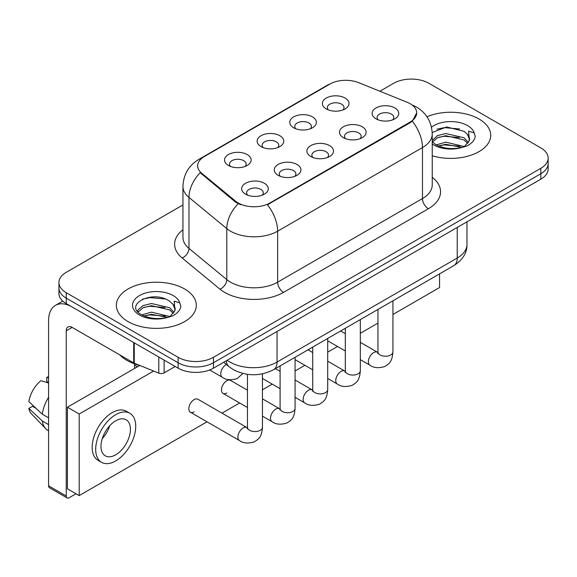 <?xml version="1.0" encoding="UTF-8"?>
<svg xmlns="http://www.w3.org/2000/svg" width="577" height="577" viewBox="0 0 577 577"><rect width="100%" height="100%" fill="white"/><g stroke="black" fill="none" stroke-linecap="round" stroke-linejoin="round"><path stroke-width="0.87" d="M293.65 127.769L293.65 127.769A13.321 7.696 180 0 1 293.65 116.893A13.321 7.696 180 0 1 312.489 116.893A13.321 7.696 180 0 1 312.489 127.769A13.321 7.696 180 0 1 293.65 127.769M310.303 128.794A8.33 4.811 0 0 0 311.4 126.413A8.33 4.811 0 0 0 308.955 123.016A8.33 4.811 0 0 0 299.881 121.971A8.33 4.811 0 0 0 294.746 126.413A8.33 4.811 0 0 0 295.835 128.794M261.028 146.608L261.028 146.608A13.321 7.696 180 0 1 261.028 135.725A13.321 7.696 180 0 1 279.874 135.725A13.321 7.696 180 0 1 279.874 146.608A13.321 7.696 180 0 1 261.028 146.608M277.688 147.625A8.33 4.811 0 0 0 278.778 145.245A8.33 4.811 0 0 0 276.34 141.848A8.33 4.811 0 0 0 267.259 140.802A8.33 4.811 0 0 0 262.124 145.245A8.33 4.811 0 0 0 263.213 147.625M228.405 165.44L228.405 165.44A13.321 7.696 180 0 1 228.405 154.564A13.321 7.696 180 0 1 247.252 154.564A13.321 7.696 180 0 1 247.252 165.44A13.321 7.696 180 0 1 228.405 165.44M245.066 166.457A8.33 4.811 0 0 0 246.155 164.077A8.33 4.811 0 0 0 243.718 160.68A8.33 4.811 0 0 0 234.644 159.634A8.33 4.811 0 0 0 229.502 164.077A8.33 4.811 0 0 0 230.591 166.457M326.272 108.938L326.272 108.938A13.321 7.696 180 0 1 326.272 98.061A13.321 7.696 180 0 1 345.111 98.061A13.321 7.696 180 0 1 345.111 108.938A13.321 7.696 180 0 1 326.272 108.938M342.926 109.962A8.33 4.811 0 0 0 344.015 107.582A8.33 4.811 0 0 0 341.577 104.177A8.33 4.811 0 0 0 332.503 103.139A8.33 4.811 0 0 0 327.361 107.582A8.33 4.811 0 0 0 328.457 109.962M343.402 137.665L343.402 137.665A13.321 7.696 180 0 1 343.402 126.789A13.321 7.696 180 0 1 362.248 126.789A13.321 7.696 180 0 1 362.248 137.665A13.321 7.696 180 0 1 343.402 137.665M360.062 138.682A8.33 4.811 0 0 0 361.152 136.309A8.33 4.811 0 0 0 358.714 132.905A8.33 4.811 0 0 0 349.64 131.866A8.33 4.811 0 0 0 344.498 136.309A8.33 4.811 0 0 0 345.587 138.682M310.787 156.497L310.787 156.497A13.321 7.696 180 0 1 310.787 145.62A13.321 7.696 180 0 1 329.626 145.62A13.321 7.696 180 0 1 329.626 156.497A13.321 7.696 180 0 1 310.787 156.497M327.44 157.521A8.33 4.811 0 0 0 328.529 155.141A8.33 4.811 0 0 0 326.092 151.737A8.33 4.811 0 0 0 317.018 150.698A8.33 4.811 0 0 0 311.876 155.141A8.33 4.811 0 0 0 312.972 157.521M278.164 175.329L278.164 175.329A13.321 7.696 180 0 1 278.164 164.452A13.321 7.696 180 0 1 297.004 164.452A13.321 7.696 180 0 1 297.004 175.329A13.321 7.696 180 0 1 278.164 175.329M294.818 176.353A8.33 4.811 0 0 0 295.914 173.973A8.33 4.811 0 0 0 293.469 170.576A8.33 4.811 0 0 0 284.396 169.53A8.33 4.811 0 0 0 279.254 173.973A8.33 4.811 0 0 0 280.35 176.353M245.542 194.168L245.542 194.168A13.321 7.696 180 0 1 245.542 183.284A13.321 7.696 180 0 1 264.381 183.284A13.321 7.696 180 0 1 264.381 194.168A13.321 7.696 180 0 1 245.542 194.168M262.196 195.185A8.33 4.811 0 0 0 263.292 192.805A8.33 4.811 0 0 0 260.854 189.407A8.33 4.811 0 0 0 251.774 188.362A8.33 4.811 0 0 0 246.639 192.805A8.33 4.811 0 0 0 247.728 195.185M376.024 118.833L376.024 118.833A13.321 7.696 180 0 1 376.024 107.957A13.321 7.696 180 0 1 394.863 107.957A13.321 7.696 180 0 1 394.863 118.833A13.321 7.696 180 0 1 376.024 118.833M392.677 119.85A8.33 4.811 0 0 0 393.774 117.47A8.33 4.811 0 0 0 391.336 114.073A8.33 4.811 0 0 0 382.255 113.034A8.33 4.811 0 0 0 377.12 117.47A8.33 4.811 0 0 0 378.209 119.85M407.117 102.252A22.481 12.982 180 0 1 410.117 103.701A22.481 12.982 180 0 1 416.702 112.883A22.481 12.982 180 0 1 410.117 122.064L269.978 202.967A22.481 12.982 180 0 1 235.661 201.236L201.712 173.244A22.481 12.982 180 0 1 197.651 165.801A22.481 12.982 180 0 1 204.236 156.619L329.835 84.105A22.481 12.982 180 0 1 358.627 82.648L407.117 102.252M479.011 119.006A39.972 23.08 0 0 0 426.958 116.778A39.972 23.08 0 0 1 479.011 119.006A39.972 23.08 0 0 1 490.717 135.321A39.972 23.08 0 0 0 479.011 119.006M184.597 288.976A39.972 23.08 0 0 0 141.04 283.978A39.972 23.08 0 0 0 116.366 305.298A39.972 23.08 0 0 0 128.072 321.613A39.972 23.08 0 0 0 171.636 326.618A39.972 23.08 0 0 0 196.31 305.298A39.972 23.08 0 0 0 184.597 288.976A39.972 23.08 0 0 0 141.04 283.978A39.972 23.08 0 0 0 116.366 305.298A39.972 23.08 0 0 0 128.072 321.613A39.972 23.08 0 0 0 171.636 326.618A39.972 23.08 0 0 0 196.31 305.298A39.972 23.08 0 0 0 184.597 288.976M416.702 112.883L412.295 121.148L410.117 122.728L267.447 204.777A29.146 16.827 60 0 1 277.631 231.182A33.307 19.229 180 0 1 230.526 231.182A33.307 19.229 180 0 1 226.797 228.615L188.967 197.428A33.307 19.229 180 0 1 182.945 186.393L182.945 237.392A33.307 19.229 0 0 0 188.967 248.42L226.797 279.614A33.307 19.229 0 0 0 230.526 282.182A33.307 19.229 0 0 0 277.631 282.182L422.479 198.553A33.307 19.229 0 0 0 432.238 184.95L432.238 133.958A33.307 19.229 180 0 1 422.479 147.561A29.146 16.827 -120 0 0 412.295 121.148M182.945 204.95L66.247 272.322A24.984 14.425 0 0 0 58.933 282.521L58.933 293.397A24.984 14.425 0 0 0 66.247 303.596L178.12 368.184L178.12 362.745A24.984 14.425 0 0 0 213.454 362.745L540.837 173.735A24.984 14.425 0 0 0 548.15 163.536A24.984 14.425 0 0 1 540.837 173.735L213.454 362.745A24.984 14.425 0 0 1 178.12 362.745L66.247 298.158L178.12 362.745L178.12 357.307A24.984 14.425 0 0 0 213.454 357.307L540.837 168.296A24.984 14.425 0 0 0 548.15 158.098A24.984 14.425 0 0 0 540.837 147.9L428.956 83.312A24.984 14.425 0 0 0 393.629 83.312L379.89 91.245M58.933 287.959A24.984 14.425 0 0 0 66.247 298.158A24.984 14.425 0 0 1 58.933 287.959M240.71 204.777L235.661 202.224L200.205 172.696A29.146 19.495 129.5 0 0 188.967 197.428L188.967 248.42A8.33 5.568 -50.5 0 1 182.144 257.977A41.638 24.039 180 0 1 182.945 229.769M432.238 155.776A39.972 23.08 0 0 0 490.717 135.321A39.972 23.08 0 0 1 432.238 155.776M58.933 282.521A24.984 14.425 0 0 0 66.247 292.719L178.12 357.307M178.12 368.184A24.984 14.425 0 0 0 213.454 368.184L540.837 179.173A24.984 14.425 0 0 0 548.15 168.974L548.15 158.098M432.238 141.711L435.657 144.575C442.941 148.52 451.553 149.53 461.485 147.597L466.771 146.053C471.856 143.449 474.676 140.189 475.239 136.28L474.193 132.912L468.632 131.159L469.289 140.694L469.57 139.403A18.825 10.869 0 0 0 467.442 134.383L464.074 131.311L446.598 126.962L432.202 132.53M469.289 140.694L464.694 146.241M436.212 144.899L445.87 142.166L464.254 146.551M438.426 145.988L445.87 144.322L462.163 147.445M432.238 140.507L437.431 135.624L445.87 133.532L464.052 137.78L468.43 142.339M432.512 142.029L437.431 137.78L445.87 135.689L464.052 139.944L467.702 143.363M467.442 134.383L469.555 139.656M437.013 129.14L444.391 127.64L459.58 128.981M438.405 137.362L444.391 136.273L459.393 137.564M438.433 145.988L444.391 144.914L459.393 146.197M119.828 354.927A41.638 24.039 0 0 0 126.897 360.365A41.638 24.039 0 0 0 139.692 365.407M174.889 310.671L175.163 309.373A18.825 10.869 0 0 0 173.035 304.353L169.667 301.281C152.314 289.005 123.399 305.031 141.25 314.544C148.534 318.497 157.146 319.507 167.078 317.574L172.364 316.03C177.449 313.419 180.269 310.166 180.832 306.257L179.786 302.882L174.218 301.136L174.881 310.664L170.287 316.21M141.805 314.869L151.462 312.143L169.847 316.528M164.986 316.174L149.984 314.883L144.026 315.965L151.462 314.299L167.756 317.422M137.586 311.378L138.155 309.755L143.024 305.601L151.462 303.509L169.645 307.757L174.023 312.308M138.105 312.006L143.024 307.757L151.462 305.666L169.645 309.914L173.295 313.34M173.035 304.353L175.148 309.633M142.606 299.11L149.984 297.617L165.173 298.958M143.998 307.339L149.984 306.25L164.986 307.534M164.135 360.113L164.135 372.865L175.177 366.489M133.705 342.543L72.139 306.993A33.307 19.229 -120 0 0 55.486 305.348A33.307 19.229 -120 0 0 48.583 320.596L48.583 485.812L66.247 496.011L66.247 330.794A8.33 4.811 60 0 1 67.971 326.979A8.33 4.811 60 0 1 72.139 327.39L133.705 362.94L133.705 342.543A4.162 2.402 0 0 0 134.261 342.81M66.247 496.011A4.162 2.402 120 0 0 67.112 497.915L49.449 487.716A4.162 2.402 -60 0 1 48.583 485.812M67.112 497.915A4.162 2.402 120 0 0 69.19 497.713L76.02 493.768M134.549 368.458L134.549 363.856M164.135 372.865A4.162 2.402 180 0 1 158.805 373.131L134.261 363.207A4.162 2.402 180 0 1 133.705 362.94M262.456 373.838L262.456 427.24C261.605 437.806 258.561 438.938 254.37 441.823C248.182 443.735 243.205 443.302 239.441 440.525A7.494 4.327 -60 0 1 238.294 434.524A7.494 4.327 -60 0 1 243.184 427.918A7.494 4.327 -60 0 1 243.523 427.737A7.494 4.327 -60 0 1 246.934 427.55L197.889 399.226A7.494 4.327 120 0 0 194.139 399.601A7.494 4.327 120 0 0 189.242 406.201A7.494 4.327 120 0 0 190.388 412.209A7.494 4.327 120 0 0 194.139 411.841M247.468 390.189L230.504 380.394A7.494 4.327 120 0 0 226.761 380.77A7.494 4.327 120 0 0 221.864 387.369A7.494 4.327 120 0 0 223.01 393.377A7.494 4.327 120 0 0 226.761 393.002M392.937 314.465L439.559 287.555L439.559 273.873M153.633 371.04L79.2 414.012L79.2 495.6L207.02 421.809M222.008 413.154L239.635 402.977M262.456 389.8L272.257 384.145M295.078 370.968L304.88 365.306M327.7 352.136L337.502 346.474M360.322 333.304L377.949 323.12M139.778 365.443L67.422 407.211L67.422 488.806L79.2 495.6M79.2 414.012L67.422 407.211M408.451 291.832A28.309 16.344 120 0 0 410.117 290.952A28.309 16.344 120 0 0 411.783 289.906M115.71 454.806A20.815 12.016 120 0 0 129.306 436.464A20.815 12.016 120 0 0 126.118 419.782A20.815 12.016 120 0 0 115.71 420.813A20.815 12.016 120 0 0 102.107 439.155A20.815 12.016 120 0 0 105.302 455.837A20.815 12.016 120 0 0 115.71 454.806M102.259 438.671A20.815 12.016 120 0 0 109.731 425.732M48.583 377.827L46.816 377.286L46.816 381.469L48.583 382.493M129.868 413.291L126.334 411.25A28.309 16.344 120 0 0 112.176 412.656A28.309 16.344 120 0 0 93.683 437.604A28.309 16.344 120 0 0 98.018 460.287L101.552 462.328A28.309 16.344 120 0 0 115.71 460.929A28.309 16.344 120 0 0 134.203 435.981A28.309 16.344 120 0 0 129.868 413.291A28.309 16.344 120 0 0 115.71 414.69A28.309 16.344 120 0 0 97.21 439.645A28.309 16.344 120 0 0 101.552 462.328M48.583 397.293A27.48 15.867 120 0 0 42.33 414.221L28.85 401.614A21.652 12.499 120 0 1 40.931 380.69L48.583 383.013M48.583 417.835L42.33 414.221M36.142 408.437L32.471 406.316L28.85 408.408L42.33 421.022L48.583 424.636M42.33 421.022A27.48 15.867 120 0 0 45.72 428.697A27.48 15.867 120 0 0 47.797 430.334L48.583 430.788M48.583 376.795A21.652 12.499 120 0 0 46.816 377.286M28.85 408.408A21.652 12.499 120 0 0 31.41 413.796L45.72 428.697M269.978 202.967L269.978 203.638M235.661 201.236L235.661 202.224M201.712 173.244L201.712 174.232M410.117 122.064L410.117 122.728M283.523 292.38A8.33 4.811 60 0 1 277.631 282.182L277.631 231.182L422.479 147.561L422.479 198.553A8.33 4.811 60 0 0 428.372 208.751L283.523 292.38A41.638 24.039 180 0 1 224.641 292.38A41.638 24.039 180 0 1 219.974 289.171L182.144 257.977M432.238 133.958C431.675 121.985 426.41 113.005 416.443 107.019L412.238 104.971A29.146 13.646 112 0 0 411.848 104.826M201.755 158.322A29.146 16.827 -120 0 0 198.733 159.454C188.773 165.44 183.508 174.42 182.945 186.393M198.733 159.454L327.39 85.18A29.146 16.827 60 0 1 329.597 84.242M238.15 203.768A29.146 19.495 129.5 0 0 226.797 228.615L226.797 279.614A8.33 5.568 -50.5 0 1 219.974 289.171M432.238 177.327A41.638 24.039 180 0 1 428.372 208.751M213.454 357.307L213.454 368.184M540.837 168.296L540.837 179.173M66.247 292.719L66.247 303.596M227.179 360.264A33.307 19.229 0 0 0 229.942 362.067A33.307 19.229 0 0 0 277.047 362.067L457.222 258.042A33.307 19.229 0 0 0 466.981 244.446C467.219 252.712 462.819 259.787 453.774 265.665L273.592 369.691A16.654 9.614 60 0 0 277.047 362.067L277.047 331.472M457.222 227.446L457.222 258.042A16.654 9.614 60 0 1 453.774 265.665M226.271 360.784A16.654 11.136 129.5 0 0 229.257 366.835L223.71 362.262M392.937 300.79L392.937 351.905A7.494 4.327 180 0 1 390.398 355.151A7.494 4.327 180 0 1 380.142 354.963A7.494 4.327 180 0 1 377.949 351.905L377.711 353.521M392.937 351.905C392.086 362.471 389.042 363.604 384.852 366.489C378.663 368.4 373.687 367.975 369.922 365.198A7.494 4.327 -60 0 1 368.775 359.19A7.494 4.327 -60 0 1 373.665 352.583A7.494 4.327 -60 0 1 374.004 352.403A7.494 4.327 -60 0 1 377.416 352.215L377.928 352.482M360.322 319.622L360.322 370.737A7.494 4.327 180 0 1 357.783 373.983A7.494 4.327 180 0 1 347.527 373.795A7.494 4.327 180 0 1 345.327 370.737L345.089 372.36M360.322 370.737C359.471 381.303 356.42 382.436 352.237 385.321C346.041 387.239 341.065 386.806 337.3 384.03A7.494 4.327 -60 0 1 336.153 378.022A7.494 4.327 -60 0 1 341.05 371.415A7.494 4.327 -60 0 1 341.382 371.235A7.494 4.327 -60 0 1 344.794 371.047L345.306 371.314M327.7 338.454L327.7 389.569A7.494 4.327 180 0 1 325.161 392.814A7.494 4.327 180 0 1 314.905 392.634A7.494 4.327 180 0 1 312.712 389.569L312.467 391.192M327.7 389.569C326.849 400.142 323.798 401.267 319.615 404.152C313.426 406.071 308.443 405.638 304.678 402.861A7.494 4.327 -60 0 1 303.531 396.853A7.494 4.327 -60 0 1 308.428 390.254A7.494 4.327 -60 0 1 308.76 390.074A7.494 4.327 -60 0 1 312.179 389.879L312.691 390.153M295.078 357.286L295.078 408.408A7.494 4.327 180 0 1 292.539 411.653A7.494 4.327 180 0 1 282.283 411.466A7.494 4.327 180 0 1 280.09 408.408L279.852 410.023M295.078 408.408C294.227 418.974 291.183 420.099 286.993 422.984C280.804 424.903 275.828 424.47 272.063 421.693A7.494 4.327 -60 0 1 270.909 415.685A7.494 4.327 -60 0 1 275.806 409.086A7.494 4.327 -60 0 1 276.138 408.905A7.494 4.327 -60 0 1 279.556 408.711L280.069 408.985M262.456 427.24A7.494 4.327 180 0 1 259.917 430.485A7.494 4.327 180 0 1 249.661 430.298A7.494 4.327 180 0 1 247.468 427.24L247.23 428.855M226.386 364.469L226.386 364.469A7.494 4.327 -60 0 0 226.054 364.65A7.494 4.327 -60 0 0 221.157 371.256A7.494 4.327 -60 0 0 222.304 377.264L209.682 369.972M474.193 132.912A23.823 13.754 0 0 0 467.586 125.598A23.823 13.754 0 0 0 431.488 127.228M432.238 143.976A23.823 13.754 0 0 0 433.904 145.043A23.823 13.754 0 0 0 461.485 147.597M179.786 302.882A23.823 13.754 0 0 0 173.179 295.568A23.823 13.754 0 0 0 139.497 295.568A23.823 13.754 0 0 0 139.497 315.02A23.823 13.754 0 0 0 167.078 317.574M66.247 330.794L72.139 327.39M134.261 342.861L134.261 363.207M158.805 373.131L158.805 357.033M327.39 85.18L332.727 82.691M412.238 104.971L411.798 104.79M273.592 369.691C260.191 376.428 246.79 376.428 233.389 369.691L229.257 366.835M466.981 244.446L466.981 221.813M369.922 365.198L360.322 359.651M345.327 350.996L327.7 340.819M377.949 309.445L377.949 351.905M377.416 352.215L360.322 342.341M345.327 333.686L340.639 330.982M337.3 384.03L327.7 378.483M312.712 369.828L295.078 359.651M345.327 328.277L345.327 370.737M344.794 371.047L327.7 361.173M312.712 352.525L308.024 349.813M304.678 402.861L295.078 397.315M280.09 388.66L262.456 378.483M312.712 347.109L312.712 389.569M312.179 389.879L295.078 380.012M280.09 371.357L275.402 368.645M272.063 421.693L262.456 416.147M247.468 407.499L223.01 393.377M280.09 365.941L280.09 408.408M279.556 408.711L262.456 398.844M239.441 440.525L190.388 412.209M247.468 374.336L247.468 427.24M246.934 427.55L247.446 427.817M134.549 365.068L137.492 366.763M222.304 377.264C225.996 380.027 230.973 380.459 237.241 378.555L242.852 373.456M55.486 305.348L62.806 301.115"/></g></svg>
